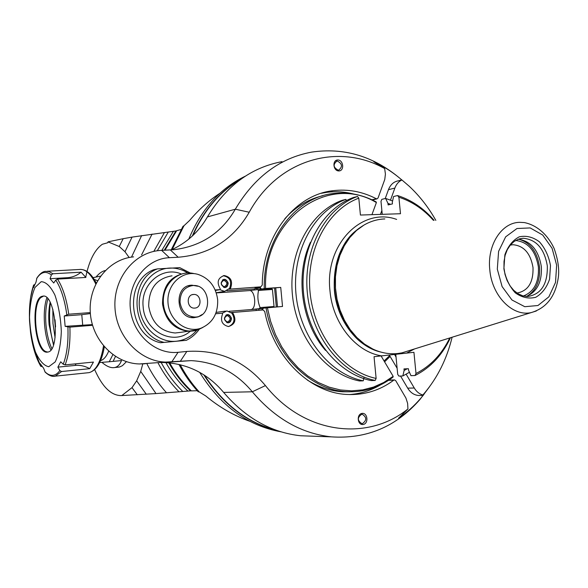 <?xml version="1.0" encoding="UTF-8"?>
<svg xmlns="http://www.w3.org/2000/svg" width="588" height="588" viewBox="0 0 588 588"><rect width="100%" height="100%" fill="white"/><g stroke="black" fill="none" stroke-linecap="round" stroke-linejoin="round"><path stroke-width="0.88" d="M242.102 178.348C220.228 190.688 203.632 209.923 192.298 236.053M203.823 374.835C223.021 404.662 247.497 423.257 277.264 430.6M188.785 239.125C201.177 209.357 220.037 188.373 245.372 176.15M281.005 431.82C247.688 425.778 220.581 405.963 199.685 372.366M249.856 421.302C234.325 415.892 219.633 407.447 205.785 395.981L199.236 391.917C191.872 383.846 185.514 374.776 180.178 364.7M172.166 249.503L183.971 225.748L189.637 220.426C198.759 209.585 208.836 200.545 219.868 193.312M178.274 361.517L177.782 361.275M199.236 391.917L198.215 391.784C190.74 383.655 184.316 374.534 178.95 364.413M169.697 362.892C175.658 373.578 182.89 382.906 191.379 390.873L197.245 390.726M142.788 363.935L140.73 371.396L136.659 380.818L132.006 387.639L121.826 395.548L156.004 393.585L191.313 390.807M121.826 395.548L120.525 395.577C110.72 395.129 102.106 386.478 94.675 369.631M108.038 241.852L107.788 242.734L102.341 244.263C95.638 248.974 90.537 258.044 87.031 271.465M108.038 241.874L119.261 246.512L124.987 251.737L129.154 257.507M86.833 272.259L85.672 277.455M126.435 361.664L122.414 365.677L119.687 366.941L117.379 367.257M119.261 246.512L123.186 238.691L108.067 241.837M124.987 251.737L132.072 237.104L123.186 238.691M176.554 230.878L132.072 237.104M183.971 225.748L183.015 226.292L171.189 249.9M180.986 229.541L176.694 230.694L164.963 250.194M176.29 231.238L175.93 230.9L164.28 250.231M168.859 362.803C174.827 373.542 182.074 382.906 190.6 390.895L190.916 390.439M164.427 232.569L153.813 251.407M157.9 362.642C163.633 373.63 170.652 383.339 178.972 391.755M141.583 254.898L152.086 234.068M131.514 257.103L141.649 235.567M166.544 392.799C158.709 384.133 152.108 374.343 146.728 363.428M156.004 393.585L140.73 371.396M146.302 394.247L136.659 380.818M137.298 394.791L132.006 387.639M112.859 354.667L109.265 361.752L121.496 360.569C119.974 364.545 117.718 366.868 114.719 367.529L119.129 367.081M101.9 362.348C106.715 366.515 110.985 368.242 114.719 367.529M105.245 270.539C102.253 271.141 99.174 273.302 96.028 277.022M109.265 361.752L99.739 362.517M93.029 277.661L100.504 276.125M94.168 279.396L97.549 280.66M108.648 351.242C106.421 356.563 103.709 359.709 100.497 360.687M42.351 366.655L40.756 366.295L40.094 363.538L43.608 368.22L45.173 372.175C49.047 375.673 52.435 376.996 55.338 376.122L61.549 371.528L89.714 368.669L93.441 362.076L65.121 364.869C68.847 355.145 70.435 342.561 69.898 327.134L65.143 326.347L92.338 324.598M90.287 312.596L68.745 314.212C66.569 299.057 62.82 287.348 57.514 279.094L85.877 277.44L81.1 272.193L52.883 273.758L49.091 271.59L45.364 271.34C42.593 271.597 39.778 273.817 36.904 277.999L36.015 282.115L33.42 287.745L33.604 285.07L34.81 284.533M92.537 325.296L69.898 327.134M67.914 327.024C68.465 342.26 66.907 354.667 63.232 364.244L60.718 361.789L57.881 367.14L59.836 370.602L61.549 371.528M33.538 285.334C30.297 295.014 28.966 306.907 29.547 321.019L30.561 332.514C32.443 346.428 35.802 357.607 40.645 366.052M48.723 366.728L55.184 361.929C58.763 354.542 60.807 344.377 61.321 331.441C60.726 317.968 58.587 305.848 54.919 295.08C50.612 286.378 46.048 281.909 41.211 281.674L35.015 287.407C31.737 295.058 29.907 305.018 29.51 317.285C30.091 329.949 32.068 341.51 35.442 351.977C39.455 360.775 43.88 365.692 48.723 366.728M68.745 314.212L64.224 316.013L65.143 326.347M57.514 279.094L55.764 280.05L53.736 283.012L50.053 278.705L51.369 274.949L52.883 273.758M81.1 272.193C76.977 275.529 72.397 277.367 67.363 277.705L68.046 278.484M50.053 278.705L67.363 277.705M64.224 316.013L81.776 314.683L82.688 324.936M90.361 313.588L81.776 314.683M63.232 364.244L65.121 364.869M57.881 367.14L75.161 365.427C80.203 364.979 85.047 366.059 89.714 368.669M47.43 352.116C34.611 354.601 29.643 297.653 42.534 296.234C55.287 292.008 60.909 350.793 47.841 352.05L47.43 352.116M43.402 296.161L40.807 297.601C31.495 305.415 35.5 347.89 45.938 351.631L47.746 352.065M46.849 297.8C42.086 311.317 44.107 337.291 50.899 349.911M51.818 348.559C48.811 342.128 46.871 334.263 45.996 324.951C45.18 314.962 45.82 306.282 47.907 298.917M50.112 302.305C48.745 309.023 48.407 316.491 49.098 324.708L53.457 344.855M53.633 344.325C49.671 330.735 48.598 316.925 50.406 302.879M52.861 309.266L52.979 323.525L55.066 337.63M55.566 326.928L55.007 319.762M276.353 430.284C247.32 422.706 223.396 404.382 204.565 375.306M192.923 235.472C204.021 210.078 220.155 191.218 241.315 178.899M258.72 308.957L258.963 310.266M257 288.443L256.993 289.686M262.027 308.693L262.277 310.001M260.293 287.973L260.286 289.428M274.589 288.113L276.316 306.951M384.067 360.973L389.616 355.63M171.299 249.893C186.734 242.873 198.781 231.878 207.424 216.928C226.115 185.948 250.973 167.521 281.997 161.649M207.424 216.928L235.31 209.21C221.514 232.855 201.074 246.35 173.989 249.687L159.517 250.503C134.137 252.597 113.3 278.514 114.961 307.575C116.328 336.645 139.929 361.495 165.596 362.09L191.1 360.62C215.678 361.973 236.082 372.358 252.318 391.784L265.431 385.588C304.224 434.414 367.478 441.676 407.947 408.947L407.616 403.324L405.94 398.076L395.724 380.664L394.577 379.907L393.791 380.157C379.848 390.491 364.295 395.261 347.118 394.467C310.148 393.056 273.545 357.57 264.74 311.5L263.027 309.942L231.268 312.573M228.997 289.178L260.778 286.848L262.263 285.048C262.351 236.016 294.786 194.849 332.874 190.718C347.875 188.866 362.34 191.541 376.269 198.729L377.011 198.869L378.069 197.95L384.772 179.458L385.419 174.092L384.67 168.565C338.784 142.641 278.337 158.848 249.224 212.239L235.31 209.21C254.435 177.076 279.859 158.047 311.581 152.123C343.238 147.441 372.175 155.769 398.392 177.084M429.453 386.845L420.008 399.414C396.187 426.741 366.611 439.221 331.287 436.855C301.365 433.584 275.037 418.56 252.318 391.784L223.646 392.416C207.851 373.755 187.998 363.788 164.096 362.517L159.782 362.502M313.191 436.215L300.659 435.767C271.413 432.599 245.74 418.149 223.646 392.416M145.317 363.751L139.297 363.957C114.351 363.399 91.507 339.599 90.236 311.728C88.663 283.872 108.912 258.955 133.579 256.86M161.619 250.356L169.395 257.691L178.193 257.243L170.358 249.944M249.224 212.239C233.385 239.551 209.71 254.553 178.193 257.243M384.67 168.565L373.806 161.715C383.802 166.382 393.137 172.453 401.81 179.935M401.942 179.987L401.935 179.979C398.693 181.479 396.341 184.176 394.871 188.064L390.491 200.111M435.833 220.382C428.505 207.358 419.619 195.973 409.182 186.22L401.935 179.979M406.161 374.225L414.268 388.006C416.48 391.652 419.34 393.989 422.838 395.004L424.264 393.365C437.619 377.518 446.895 358.805 452.106 337.233M422.838 395.004L423.316 394.71M407.947 408.947L398.576 418.193C406.822 412.57 414.29 405.852 420.979 398.032L423.926 394.452M160.473 342.738L186.352 340.312L160.473 342.738C128.382 335.932 123.451 281.049 153.821 269.671L157.393 268.9L179.627 267.65M216.237 292.75L224.55 291.383L229.599 288.377C232.047 281.402 229.937 277.183 223.278 275.728L224.226 275.544C217.839 277.808 216.516 282.262 220.257 288.914L220.324 289.612L215.171 289.965M224.226 275.544C230.9 277.007 233.01 281.233 230.555 288.216L230.621 288.906M169.395 257.691C146.603 258.558 127.772 282.225 130.286 308.171C132.454 334.146 155.35 354.821 178.046 352.308L186.83 351.448C218.457 349.426 244.659 360.804 265.431 385.588M215.642 313.749L222.507 313.198L222.573 313.889C220.096 320.673 222.051 324.885 228.445 326.538C235.149 324.436 236.619 319.945 232.863 313.066L232.797 312.368M338.85 170.939C333.08 171.049 332.022 159.936 337.799 159.98C343.539 159.914 344.597 170.939 338.85 170.939M363.119 424.492C357.394 425.396 356.321 414.15 362.054 413.401C367.757 412.541 368.83 423.705 363.119 424.492M217.656 299.63C215.847 286.797 209.35 278.403 198.171 274.434C182.839 269.738 166.786 284.114 167.962 302.114C168.734 320.122 186.352 333.668 201.162 328.126C212.658 323.047 218.155 313.551 217.656 299.63M202.14 314.521L198.185 316.873L193.731 317.711C175.4 318.733 173.57 285.136 191.923 285.18L197.649 286.202M180.031 302.305C181.626 311.405 186.514 316.322 194.701 317.057C213.091 317.549 211.202 284.011 192.952 285.525C184.367 286.9 180.06 292.493 180.031 302.305M194.76 308.09L194.459 308.105C186.697 308.604 185.918 294.368 193.695 294.441C201.353 293.846 202.448 307.833 194.76 308.09M256.294 310.486L256.052 309.163M254.354 290.016L254.361 288.87L226.961 290.766M220.324 289.612L215.377 290.443M224.55 291.383L219.927 289.678M229.599 288.377L230.555 288.216M224.675 287.539L225.006 287.539C229.43 284.563 229.21 281.821 224.337 279.315C220.015 282.049 220.132 284.79 224.675 287.539M223.844 279.381L224.146 279.344C228.842 281.52 229.224 284.239 225.292 287.517M223.653 287.311L224.484 287.473C230.643 287.716 227.38 276.309 222.374 280.131M224.101 286.753C220.537 284.592 220.449 282.438 223.844 280.3C227.666 282.262 227.843 284.416 224.366 286.76L224.101 286.753M260.44 287.966L254.361 288.87M260.322 287.429L255.177 287.76M353.631 194.011C344.722 191.725 335.748 191.174 326.722 192.357L321.166 193.327M385.236 198.531L388.462 189.674C390.498 184.536 393.842 181.574 398.495 180.788L401.861 179.921M384.596 361.87L390.087 356.438M349.228 394.555C360.282 393.813 370.631 390.638 380.267 385.022M420.126 395.459L418.575 395.481C414.121 395.107 410.49 392.659 407.69 388.146L400.546 376.041M324.782 192.291L326.355 192.401M232.863 313.066L231.9 313.191L226.872 310.934L222.213 313.22M227.946 322.827L228.1 322.827C232.657 320.012 232.554 317.263 227.776 314.573C223.293 317.27 223.352 320.019 227.946 322.827M228.622 326.538C234.436 323.753 235.531 319.306 231.9 313.191M228.35 322.819C232.466 319.71 232.209 316.969 227.585 314.595L227.328 314.609M226.711 322.533L227.754 322.753C233.752 322.93 230.849 311.758 225.807 315.293M227.372 322.011C223.763 319.806 223.727 317.645 227.247 315.528C230.988 317.645 231.077 319.806 227.497 322.011L227.372 322.011M263.034 308.612L261.557 308.729M273.545 307.171L274.03 306.495L260.131 307.59L259.271 308.671L263.196 308.355M259.271 308.671L251.025 309.56M260.131 307.59C257.823 302.004 257.287 296.279 258.529 290.435L257.493 289.619L249.319 290.582M257.493 289.619L271.494 288.649L272.435 289.458L274.03 306.495M258.529 290.435L272.435 289.458M337.372 161.053C342.341 163.729 342.782 166.757 338.681 170.138L338.24 170.175C333.271 167.529 332.815 164.5 336.887 161.09L337.372 161.053M361.613 414.32L362.274 414.297C366.78 417.23 366.853 420.317 362.495 423.558L361.782 423.58C357.298 420.611 357.239 417.524 361.613 414.32M260.322 286.922L260.322 287.848L261.535 289.024L280.733 287.4L282.519 306.458L263.328 308.156L262.424 309.994M277.507 306.855L275.743 288.039M380.414 214.385L381.877 210.541M397.12 368.242L389.263 355.034M284.827 218.736C295.698 206.792 308.318 199.134 322.687 195.767M371.939 214.664L376.386 202.559L376.144 201.897C362.362 194.54 348.015 191.761 333.109 193.548C295.044 197.524 262.968 239.588 264.262 288.59L265.585 288.451C263.108 218.501 327.884 173.195 376.386 202.559M280.733 287.4L265.585 288.451M267.378 307.656L270.642 321.438L275.471 334.601L281.755 346.876L289.347 358.004L298.087 367.757L307.767 375.96L318.181 382.457L329.118 387.139L340.334 389.947L351.609 390.858L362.737 389.881L373.498 387.08L383.699 382.523L393.159 376.335L381.421 356.497L381.987 355.828M394.526 354.461L396.033 357.026M266.055 307.789C273.567 354.049 310.008 390.439 346.957 391.689C363.987 392.424 379.348 387.565 393.056 377.099L393.159 376.335M350.022 391.799L342.745 391.777C330.463 391.049 318.652 387.139 307.318 380.054M433.385 220.324C423.411 209.137 411.916 201.434 398.885 197.215L400.487 213.731L360.422 215.046L358.798 198.171C327.604 209.622 305.944 249.834 310.052 292.287C313.97 334.748 343.017 371.572 376.129 378.422L374.041 356.71L413.937 352.293L416.003 373.52L415.032 375.519L410.953 375.666L408.557 370.256L408.403 368.72L403.985 368.911L404.14 370.447L402.824 375.96L398.914 376.099L397.709 374.365L395.775 354.321M382.244 214.326L380.987 201.346L381.825 199.354L385.64 198.428L387.962 203.397L388.109 204.918L392.431 203.911L392.284 202.382L393.578 196.517L397.561 195.554L398.885 197.215M415.032 375.519C430.475 367.721 442.279 355.137 450.43 337.755M434.091 220.338C423.632 208.233 411.453 199.971 397.561 195.554M416.003 373.52C430.57 366.089 441.823 354.233 449.754 337.96M409.983 350.352L401.92 352.866L397.841 353.513C389.396 354.417 381.061 352.925 372.829 349.044L364.531 344.098L356.887 337.541L350.132 329.545L344.465 320.328L340.048 310.133L337.02 299.27L335.476 288.032L335.454 276.75L336.946 265.754L339.915 255.354L344.259 245.843L349.838 237.479L356.497 230.489L364.023 225.042C370.58 221.242 377.518 219.206 384.824 218.934M550.478 265.578L549.582 279.175C546.722 287.561 542.099 293.596 535.727 297.293C528.766 299.042 521.968 297.565 515.323 292.868C509.451 286.437 505.636 278.389 503.887 268.716L504.879 254.78C507.929 246.284 512.714 240.294 519.241 236.824C526.26 235.354 533 237.03 539.461 241.859C545.12 248.283 548.788 256.192 550.478 265.578M547.31 265.901C547.737 284.21 541.158 294.419 527.568 296.521L522.761 295.83L518.079 293.75L513.765 290.376L510.024 285.864L507.054 280.432L504.996 274.346L503.967 267.915L504.019 261.454L505.136 255.295L507.268 249.746L510.296 245.071L514.074 241.499L518.41 239.191L523.085 238.265C536.271 239.397 544.348 248.614 547.31 265.901M526.267 296.477C537.035 291.949 542.062 282.027 541.35 266.724C538.608 250.187 530.92 241.029 518.278 239.243M526.863 296.279C536.131 290.656 540.357 280.902 539.534 267.011C537.234 251.862 530.361 242.616 518.91 239.265M515.625 240.485C528.083 241.955 535.683 250.819 538.41 267.084C539.086 282.159 534.073 291.802 523.371 295.999M510.288 245.078L512.868 244.711C523.849 245.666 530.567 253.31 533.022 267.636C533.404 282.549 528.053 291.016 516.984 293.044M346.42 200.611L345.876 199.398L342.15 200.332C310.435 211.658 288.282 252.061 292.405 294.742C296.315 337.431 325.855 374.35 359.444 380.958L363.259 380.833L364.097 377.129M358.798 198.171L357.504 196.465L353.616 197.443C321.665 208.872 299.358 249.819 303.548 293.118C307.531 336.424 337.35 373.88 371.204 380.583L375.181 380.451L376.129 378.422M345.876 199.398C314.08 210.754 291.876 251.333 296.014 294.213C299.954 337.108 329.581 374.203 363.259 380.833M310.449 242.285C294.809 275.449 301.409 322.768 325.524 350.389M357.504 196.465C325.473 207.931 303.107 249.062 307.318 292.567C311.331 336.079 341.238 373.718 375.181 380.451M402.824 375.96L409.446 372.27M392.593 200.964L385.64 198.428M404.14 370.447L407.241 368.772M390.645 204.33L387.962 203.397M261.535 289.024L264.262 288.59M187.815 390.961C179.208 382.906 171.909 373.446 165.919 362.59M161.854 250.341L173.225 231.628M168.146 232.275L157.297 250.767M161.112 362.414C166.985 373.424 174.18 383.082 182.699 391.38M113.094 361.407L115.468 356.446M103.525 345.92C100.849 361.789 96.05 370.69 89.119 372.63L87.362 372.814M47.327 271.237L79.174 269.502C85.069 268.635 90.603 273.464 95.778 283.989M53.824 376.298L89.119 372.63C96.653 370.447 101.717 361.855 104.319 346.846M59.836 370.602C57.624 373.593 55.213 375.173 52.604 375.342C49.995 375.467 47.4 374.233 44.828 371.638M36.625 278.624C40.91 271.869 45.827 270.649 51.369 274.949M55.764 280.05C61.005 288.179 64.687 299.726 66.819 314.69M76.058 363.788L75.161 365.427M157.393 268.9C126.912 280.322 131.874 335.52 164.089 342.37M187.77 272.906C182.059 269.385 175.959 267.775 169.484 268.077C151.858 268.856 137.445 287.157 139.385 307.105C141.061 327.082 158.606 343.076 176.172 341.246C184.397 340.356 191.291 336.667 196.862 330.191M190.137 331.353C173.431 346.082 144.567 331.566 143.156 306.826C140.436 284.247 162.214 265.849 181.016 273.868M180.523 332.374L175.165 332.984C160.377 331.522 151.557 322.614 148.698 306.26C148.771 288.62 156.548 278.477 172.041 275.823M189.637 272.957L186.168 272.972C170.454 275.662 162.567 286.011 162.516 304.04C165.426 320.747 174.386 329.853 189.395 331.36L195.348 330.618M198.435 329.574L201.64 327.95M202.816 327.465L198.038 329.787C182.706 335.527 164.419 321.695 163.405 303.07C161.987 284.46 178.318 269.26 194.29 273.677M260.778 286.848L254.913 287.804M371.925 199.788L376.269 198.729M414.268 388.006L407.69 388.146M388.536 380.326L393.791 380.157M388.462 189.674L394.871 188.064M249.084 290.612C255.111 289.142 257.11 308.862 250.995 309.56L229.099 311.302M262.27 308.671L250.848 309.582M186.83 351.448L180.516 360.995M171.792 361.885L178.046 352.308M381.641 355.872C355.916 352.08 332.69 323.525 329.978 290.832C324.495 244.49 361.921 206.682 396.643 219.412M414.511 348.941L406.609 353.101M380.737 352.043C357.276 346.832 336.909 320.291 334.381 290.384C332.881 260.396 342.451 238.801 363.097 225.601M360.87 227.064C342.135 239.169 331.257 266.702 335.079 293.956C338.864 321.217 356.857 344.722 378.187 351.249M375.1 350.066L371.91 348.669C330.485 331.559 321.68 253.869 358.239 229.026M401.92 352.866L531.28 312.566C545.936 308.23 554.844 297.183 557.997 279.44C559.644 270.723 558.343 260.388 554.109 248.437C547.803 234.818 537.065 225.138 524.349 222.573L519.674 222.33C501.593 222.455 486.96 245.115 489.804 269.914C491.935 296.08 512.787 317.005 531.28 312.566L536.33 310.993M497.308 269.164L502.101 286.576L511.957 299.99L524.79 306.708L537.969 305.51L548.898 296.808L555.52 282.424L556.645 265.166L552.088 248.305L542.695 235.031L530.192 227.931L516.977 228.511L505.665 236.832L498.602 251.348L497.308 269.164M79.174 269.502C85.591 268.826 91.28 273.354 96.234 283.078M33.553 348.037L40.748 366.295M30.672 297.197L33.545 285.239M42.534 296.234L43.269 296.183M40.807 297.601L42.365 296.484M300.659 435.767L331.287 436.855M164.096 362.517L191.1 360.62M165.596 362.09L139.297 363.957M424.264 393.365L422.801 395.452M420.979 398.032L420.008 399.414M186.352 340.312C191.482 337.784 195.775 334.131 199.214 329.339M190.284 273.001L179.7 267.621M180.545 332.374L198.038 329.787L201.162 328.126M188.513 285.797L191.923 285.18M191.306 317.513L194.701 317.057M192.298 294.676L193.695 294.441M223.234 280.41L223.844 280.3M332.874 190.718L326.722 192.357M377.011 198.869L372.38 200.001M418.575 395.481L422.765 395.423M394.401 379.914L388.889 380.091M216.149 312.397L225.513 311.118M226.689 315.602L227.247 315.528M216.171 312.331L217.369 312.235M216.281 292.905L249.584 290.582M336.123 161.318L336.887 161.09M361.848 414.297L362.274 414.297M346.957 391.689L342.745 391.777M375.21 350.11L372.829 349.044M519.314 238.897L523.085 238.265M510.237 245.145L512.868 244.711"/></g></svg>
